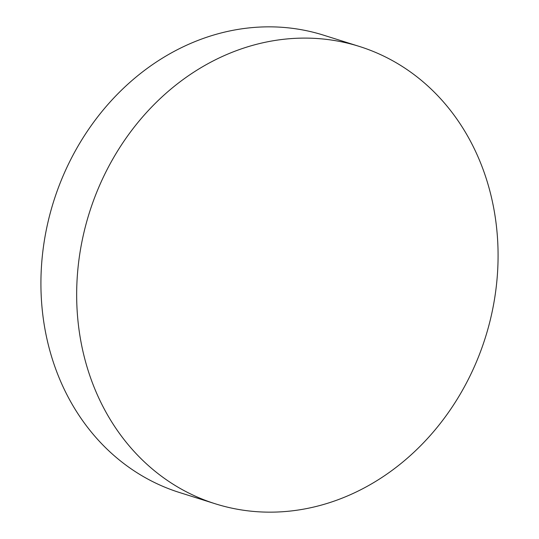 <?xml version="1.0" encoding="UTF-8"?>
<svg xmlns="http://www.w3.org/2000/svg" width="539" height="539" viewBox="0 0 539 539"><rect width="100%" height="100%" fill="white"/><g stroke="black" fill="none" stroke-linecap="round" stroke-linejoin="round"><path stroke-width="0.81" d="M359.405 46.455L323.663 35.197A239.754 207.603 107.5 0 0 200.629 39.408A239.754 207.603 107.5 0 0 41.207 271.07A239.754 207.603 107.5 0 0 179.595 492.545L215.337 503.803A239.754 207.603 107.5 0 0 338.371 499.592A239.754 207.603 107.5 0 0 497.793 267.93A239.754 207.603 107.5 0 0 359.405 46.455A239.754 207.603 107.5 0 0 236.372 50.666A239.754 207.603 107.5 0 0 76.949 282.328A239.754 207.603 107.5 0 0 215.337 503.803"/></g></svg>
